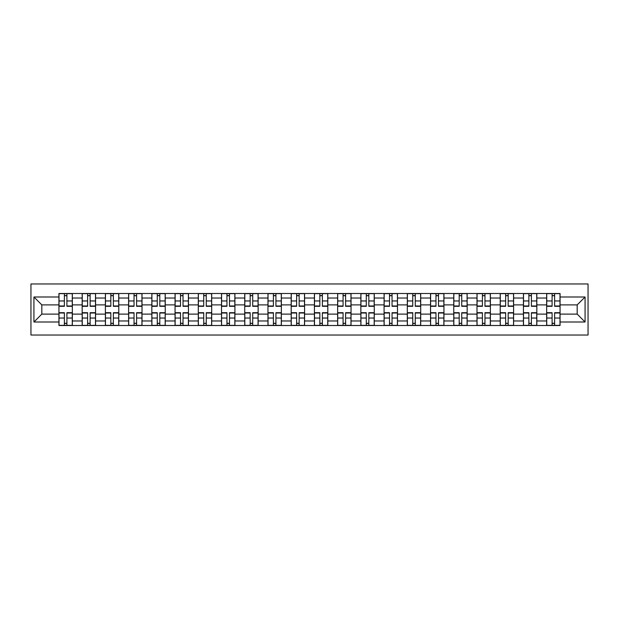 <?xml version="1.0" encoding="UTF-8"?>
<svg xmlns="http://www.w3.org/2000/svg" width="619" height="619" viewBox="0 0 619 619"><rect width="100%" height="100%" fill="white"/><g stroke="black" fill="none" stroke-linecap="round" stroke-linejoin="round"><path stroke-width="0.93" d="M30.95 335.034L588.05 335.034L588.05 283.966L30.95 283.966L30.95 335.034M82.165 325.501L82.165 298.033L72.338 298.033L72.338 325.501M72.338 298.033L72.338 293.499M82.165 298.033L82.165 293.499M95.566 293.499L95.566 325.501M105.392 325.501L105.392 293.499M118.786 293.499L118.786 325.501M128.613 325.501L128.613 293.499M142.014 293.499L142.014 325.501M151.841 325.501L151.841 293.499M165.234 293.499L165.234 325.501M175.061 325.501L175.061 293.499M188.462 293.499L188.462 325.501M198.289 325.501L198.289 293.499M211.69 293.499L211.69 325.501M221.517 325.501L221.517 293.499M234.911 293.499L234.911 325.501M244.737 325.501L244.737 293.499M258.138 293.499L258.138 325.501M267.965 325.501L267.965 293.499M281.359 293.499L281.359 325.501M291.185 325.501L291.185 293.499M304.587 293.499L304.587 325.501M314.413 325.501L314.413 293.499M327.815 293.499L327.815 325.501M337.641 325.501L337.641 293.499M351.035 293.499L351.035 325.501M360.862 325.501L360.862 293.499M374.263 293.499L374.263 325.501M384.089 325.501L384.089 293.499M397.483 293.499L397.483 325.501M407.31 325.501L407.31 293.499M420.711 293.499L420.711 325.501M430.538 325.501L430.538 293.499M443.939 293.499L443.939 325.501M453.766 325.501L453.766 293.499M467.159 293.499L467.159 325.501M476.986 325.501L476.986 293.499M490.387 293.499L490.387 325.501M500.214 325.501L500.214 293.499M513.608 293.499L513.608 325.501M523.434 325.501L523.434 293.499M536.835 293.499L536.835 325.501M546.662 325.501L546.662 293.499M546.662 314.112L536.835 314.112M523.434 314.112L513.608 314.112M500.214 314.112L490.387 314.112M476.986 314.112L467.159 314.112M453.766 314.112L443.939 314.112M430.538 314.112L420.711 314.112M407.31 314.112L397.483 314.112M384.089 314.112L374.263 314.112M360.862 314.112L351.035 314.112M337.641 314.112L327.815 314.112M314.413 314.112L304.587 314.112M291.185 314.112L281.359 314.112M267.965 314.112L258.138 314.112M244.737 314.112L234.911 314.112M221.517 314.112L211.69 314.112M198.289 314.112L188.462 314.112M175.061 314.112L165.234 314.112M151.841 314.112L142.014 314.112M128.613 314.112L118.786 314.112M105.392 314.112L95.566 314.112M82.165 314.112L72.338 314.112M546.662 304.888L536.835 304.888M523.434 304.888L513.608 304.888M500.214 304.888L490.387 304.888M476.986 304.888L467.159 304.888M453.766 304.888L443.939 304.888M430.538 304.888L420.711 304.888M407.31 304.888L397.483 304.888M384.089 304.888L374.263 304.888M360.862 304.888L351.035 304.888M337.641 304.888L327.815 304.888M314.413 304.888L304.587 304.888M291.185 304.888L281.359 304.888M267.965 304.888L258.138 304.888M244.737 304.888L234.911 304.888M221.517 304.888L211.69 304.888M198.289 304.888L188.462 304.888M175.061 304.888L165.234 304.888M151.841 304.888L142.014 304.888M128.613 304.888L118.786 304.888M105.392 304.888L95.566 304.888M82.165 304.888L72.338 304.888M41.821 314.112L58.937 314.112L58.937 304.888L41.821 304.888L41.821 314.112L33.929 322.004L33.929 296.996L58.937 296.996L58.937 304.888M560.063 304.888L560.063 314.112L577.179 314.112L577.179 304.888L560.063 304.888L560.063 293.499L58.937 293.499L58.937 296.996M560.063 296.996L585.071 296.996L585.071 322.004L560.063 322.004L560.063 314.112M58.937 314.112L58.937 325.501L560.063 325.501L560.063 322.004M58.937 322.004L33.929 322.004M66.906 323.273L64.376 323.273M64.376 295.727L66.906 295.727M90.126 323.273L87.596 323.273M87.596 295.727L90.126 295.727M113.354 323.273L110.824 323.273M110.824 295.727L113.354 295.727M136.582 323.273L134.044 323.273M134.044 295.727L136.582 295.727M159.803 323.273L157.272 323.273M157.272 295.727L159.803 295.727M183.031 323.273L180.5 323.273M180.5 295.727L183.031 295.727M206.251 323.273L203.721 323.273M203.721 295.727L206.251 295.727M229.479 323.273L226.949 323.273M226.949 295.727L229.479 295.727M252.707 323.273L250.169 323.273M250.169 295.727L252.707 295.727M275.927 323.273L273.397 323.273M273.397 295.727L275.927 295.727M299.155 323.273L296.625 323.273M296.625 295.727L299.155 295.727M322.375 323.273L319.845 323.273M319.845 295.727L322.375 295.727M345.603 323.273L343.073 323.273M343.073 295.727L345.603 295.727M368.831 323.273L366.293 323.273M366.293 295.727L368.831 295.727M392.051 323.273L389.521 323.273M389.521 295.727L392.051 295.727M415.279 323.273L412.749 323.273M412.749 295.727L415.279 295.727M438.5 323.273L435.969 323.273M435.969 295.727L438.5 295.727M461.728 323.273L459.197 323.273M459.197 295.727L461.728 295.727M484.956 323.273L482.418 323.273M482.418 295.727L484.956 295.727M508.176 323.273L505.646 323.273M505.646 295.727L508.176 295.727M531.404 323.273L528.874 323.273M528.874 295.727L531.404 295.727M554.624 323.273L552.094 323.273M552.094 295.727L554.624 295.727M33.929 296.996L41.821 304.888M577.179 314.112L585.071 322.004M577.179 304.888L585.071 296.996M66.906 306.297L66.906 293.646L72.261 293.646L72.261 306.297L66.906 306.297M64.376 295.58L66.906 295.58M64.376 293.646L59.014 293.646L59.014 306.297L64.376 306.297L64.376 293.646L66.906 293.646M64.376 312.703L64.376 325.354L59.014 325.354L59.014 312.703L64.376 312.703M66.906 323.42L64.376 323.42M66.906 325.354L72.261 325.354L72.261 312.703L66.906 312.703L66.906 325.354L64.376 325.354M90.126 306.297L90.126 293.646L95.488 293.646L95.488 306.297L90.126 306.297M87.596 295.58L90.126 295.58M87.596 293.646L82.242 293.646L82.242 306.297L87.596 306.297L87.596 293.646L90.126 293.646M113.354 306.297L113.354 293.646L118.716 293.646L118.716 306.297L113.354 306.297M110.824 295.58L113.354 295.58M110.824 293.646L105.462 293.646L105.462 306.297L110.824 306.297L110.824 293.646L113.354 293.646M136.582 306.297L136.582 293.646L141.937 293.646L141.937 306.297L136.582 306.297M134.044 295.58L136.582 295.58M134.044 293.646L128.69 293.646L128.69 306.297L134.044 306.297L134.044 293.646L136.582 293.646M87.596 312.703L87.596 325.354L82.242 325.354L82.242 312.703L87.596 312.703M90.126 323.42L87.596 323.42M90.126 325.354L95.488 325.354L95.488 312.703L90.126 312.703L90.126 325.354L87.596 325.354M110.824 312.703L110.824 325.354L105.462 325.354L105.462 312.703L110.824 312.703M113.354 323.42L110.824 323.42M113.354 325.354L118.716 325.354L118.716 312.703L113.354 312.703L113.354 325.354L110.824 325.354M134.044 312.703L134.044 325.354L128.69 325.354L128.69 312.703L134.044 312.703M136.582 323.42L134.044 323.42M136.582 325.354L141.937 325.354L141.937 312.703L136.582 312.703L136.582 325.354L134.044 325.354M159.803 306.297L159.803 293.646L165.165 293.646L165.165 306.297L159.803 306.297M157.272 295.58L159.803 295.58M157.272 293.646L151.91 293.646L151.91 306.297L157.272 306.297L157.272 293.646L159.803 293.646M183.031 306.297L183.031 293.646L188.385 293.646L188.385 306.297L183.031 306.297M180.5 295.58L183.031 295.58M180.5 293.646L175.138 293.646L175.138 306.297L180.5 306.297L180.5 293.646L183.031 293.646M157.272 312.703L157.272 325.354L151.91 325.354L151.91 312.703L157.272 312.703M159.803 323.42L157.272 323.42M159.803 325.354L165.165 325.354L165.165 312.703L159.803 312.703L159.803 325.354L157.272 325.354M180.5 312.703L180.5 325.354L175.138 325.354L175.138 312.703L180.5 312.703M183.031 323.42L180.5 323.42M183.031 325.354L188.385 325.354L188.385 312.703L183.031 312.703L183.031 325.354L180.5 325.354M206.251 306.297L206.251 293.646L211.613 293.646L211.613 306.297L206.251 306.297M203.721 295.58L206.251 295.58M203.721 293.646L198.366 293.646L198.366 306.297L203.721 306.297L203.721 293.646L206.251 293.646M229.479 306.297L229.479 293.646L234.841 293.646L234.841 306.297L229.479 306.297M226.949 295.58L229.479 295.58M226.949 293.646L221.587 293.646L221.587 306.297L226.949 306.297L226.949 293.646L229.479 293.646M252.707 306.297L252.707 293.646L258.061 293.646L258.061 306.297L252.707 306.297M250.169 295.58L252.707 295.58M250.169 293.646L244.815 293.646L244.815 306.297L250.169 306.297L250.169 293.646L252.707 293.646M275.927 306.297L275.927 293.646L281.289 293.646L281.289 306.297L275.927 306.297M273.397 295.58L275.927 295.58M273.397 293.646L268.035 293.646L268.035 306.297L273.397 306.297L273.397 293.646L275.927 293.646M299.155 306.297L299.155 293.646L304.509 293.646L304.509 306.297L299.155 306.297M296.625 295.58L299.155 295.58M296.625 293.646L291.263 293.646L291.263 306.297L296.625 306.297L296.625 293.646L299.155 293.646M322.375 306.297L322.375 293.646L327.737 293.646L327.737 306.297L322.375 306.297M319.845 295.58L322.375 295.58M319.845 293.646L314.491 293.646L314.491 306.297L319.845 306.297L319.845 293.646L322.375 293.646M345.603 306.297L345.603 293.646L350.965 293.646L350.965 306.297L345.603 306.297M343.073 295.58L345.603 295.58M343.073 293.646L337.711 293.646L337.711 306.297L343.073 306.297L343.073 293.646L345.603 293.646M368.831 306.297L368.831 293.646L374.186 293.646L374.186 306.297L368.831 306.297M366.293 295.58L368.831 295.58M366.293 293.646L360.939 293.646L360.939 306.297L366.293 306.297L366.293 293.646L368.831 293.646M203.721 312.703L203.721 325.354L198.366 325.354L198.366 312.703L203.721 312.703M206.251 323.42L203.721 323.42M206.251 325.354L211.613 325.354L211.613 312.703L206.251 312.703L206.251 325.354L203.721 325.354M226.949 312.703L226.949 325.354L221.587 325.354L221.587 312.703L226.949 312.703M229.479 323.42L226.949 323.42M229.479 325.354L234.841 325.354L234.841 312.703L229.479 312.703L229.479 325.354L226.949 325.354M250.169 312.703L250.169 325.354L244.815 325.354L244.815 312.703L250.169 312.703M252.707 323.42L250.169 323.42M252.707 325.354L258.061 325.354L258.061 312.703L252.707 312.703L252.707 325.354L250.169 325.354M273.397 312.703L273.397 325.354L268.035 325.354L268.035 312.703L273.397 312.703M275.927 323.42L273.397 323.42M275.927 325.354L281.289 325.354L281.289 312.703L275.927 312.703L275.927 325.354L273.397 325.354M296.625 312.703L296.625 325.354L291.263 325.354L291.263 312.703L296.625 312.703M299.155 323.42L296.625 323.42M299.155 325.354L304.509 325.354L304.509 312.703L299.155 312.703L299.155 325.354L296.625 325.354M319.845 312.703L319.845 325.354L314.491 325.354L314.491 312.703L319.845 312.703M322.375 323.42L319.845 323.42M322.375 325.354L327.737 325.354L327.737 312.703L322.375 312.703L322.375 325.354L319.845 325.354M343.073 312.703L343.073 325.354L337.711 325.354L337.711 312.703L343.073 312.703M345.603 323.42L343.073 323.42M345.603 325.354L350.965 325.354L350.965 312.703L345.603 312.703L345.603 325.354L343.073 325.354M366.293 312.703L366.293 325.354L360.939 325.354L360.939 312.703L366.293 312.703M368.831 323.42L366.293 323.42M368.831 325.354L374.186 325.354L374.186 312.703L368.831 312.703L368.831 325.354L366.293 325.354M392.051 306.297L392.051 293.646L397.413 293.646L397.413 306.297L392.051 306.297M389.521 295.58L392.051 295.58M389.521 293.646L384.159 293.646L384.159 306.297L389.521 306.297L389.521 293.646L392.051 293.646M415.279 306.297L415.279 293.646L420.634 293.646L420.634 306.297L415.279 306.297M412.749 295.58L415.279 295.58M412.749 293.646L407.387 293.646L407.387 306.297L412.749 306.297L412.749 293.646L415.279 293.646M438.5 306.297L438.5 293.646L443.862 293.646L443.862 306.297L438.5 306.297M435.969 295.58L438.5 295.58M435.969 293.646L430.615 293.646L430.615 306.297L435.969 306.297L435.969 293.646L438.5 293.646M461.728 306.297L461.728 293.646L467.09 293.646L467.09 306.297L461.728 306.297M459.197 295.58L461.728 295.58M459.197 293.646L453.835 293.646L453.835 306.297L459.197 306.297L459.197 293.646L461.728 293.646M484.956 306.297L484.956 293.646L490.31 293.646L490.31 306.297L484.956 306.297M482.418 295.58L484.956 295.58M482.418 293.646L477.063 293.646L477.063 306.297L482.418 306.297L482.418 293.646L484.956 293.646M508.176 306.297L508.176 293.646L513.538 293.646L513.538 306.297L508.176 306.297M505.646 295.58L508.176 295.58M505.646 293.646L500.284 293.646L500.284 306.297L505.646 306.297L505.646 293.646L508.176 293.646M389.521 312.703L389.521 325.354L384.159 325.354L384.159 312.703L389.521 312.703M392.051 323.42L389.521 323.42M392.051 325.354L397.413 325.354L397.413 312.703L392.051 312.703L392.051 325.354L389.521 325.354M412.749 312.703L412.749 325.354L407.387 325.354L407.387 312.703L412.749 312.703M415.279 323.42L412.749 323.42M415.279 325.354L420.634 325.354L420.634 312.703L415.279 312.703L415.279 325.354L412.749 325.354M435.969 312.703L435.969 325.354L430.615 325.354L430.615 312.703L435.969 312.703M438.5 323.42L435.969 323.42M438.5 325.354L443.862 325.354L443.862 312.703L438.5 312.703L438.5 325.354L435.969 325.354M459.197 312.703L459.197 325.354L453.835 325.354L453.835 312.703L459.197 312.703M461.728 323.42L459.197 323.42M461.728 325.354L467.09 325.354L467.09 312.703L461.728 312.703L461.728 325.354L459.197 325.354M482.418 312.703L482.418 325.354L477.063 325.354L477.063 312.703L482.418 312.703M484.956 323.42L482.418 323.42M484.956 325.354L490.31 325.354L490.31 312.703L484.956 312.703L484.956 325.354L482.418 325.354M505.646 312.703L505.646 325.354L500.284 325.354L500.284 312.703L505.646 312.703M508.176 323.42L505.646 323.42M508.176 325.354L513.538 325.354L513.538 312.703L508.176 312.703L508.176 325.354L505.646 325.354M531.404 306.297L531.404 293.646L536.758 293.646L536.758 306.297L531.404 306.297M528.874 295.58L531.404 295.58M528.874 293.646L523.512 293.646L523.512 306.297L528.874 306.297L528.874 293.646L531.404 293.646M528.874 312.703L528.874 325.354L523.512 325.354L523.512 312.703L528.874 312.703M531.404 323.42L528.874 323.42M531.404 325.354L536.758 325.354L536.758 312.703L531.404 312.703L531.404 325.354L528.874 325.354M554.624 306.297L554.624 293.646L559.986 293.646L559.986 306.297L554.624 306.297M552.094 295.58L554.624 295.58M552.094 293.646L546.739 293.646L546.739 306.297L552.094 306.297L552.094 293.646L554.624 293.646M552.094 312.703L552.094 325.354L546.739 325.354L546.739 312.703L552.094 312.703M554.624 323.42L552.094 323.42M554.624 325.354L559.986 325.354L559.986 312.703L554.624 312.703L554.624 325.354L552.094 325.354M523.434 298.033L513.608 298.033M500.214 298.033L490.387 298.033M476.986 298.033L467.159 298.033M453.766 298.033L443.939 298.033M430.538 298.033L420.711 298.033M407.31 298.033L397.483 298.033M384.089 298.033L374.263 298.033M360.862 298.033L351.035 298.033M337.641 298.033L327.815 298.033M314.413 298.033L304.587 298.033M291.185 298.033L281.359 298.033M267.965 298.033L258.138 298.033M244.737 298.033L234.911 298.033M221.517 298.033L211.69 298.033M198.289 298.033L188.462 298.033M175.061 298.033L165.234 298.033M151.841 298.033L142.014 298.033M128.613 298.033L118.786 298.033M105.392 298.033L95.566 298.033M546.662 298.033L536.835 298.033M523.434 320.967L513.608 320.967M500.214 320.967L490.387 320.967M476.986 320.967L467.159 320.967M453.766 320.967L443.939 320.967M430.538 320.967L420.711 320.967M407.31 320.967L397.483 320.967M384.089 320.967L374.263 320.967M360.862 320.967L351.035 320.967M337.641 320.967L327.815 320.967M314.413 320.967L304.587 320.967M291.185 320.967L281.359 320.967M267.965 320.967L258.138 320.967M244.737 320.967L234.911 320.967M221.517 320.967L211.69 320.967M198.289 320.967L188.462 320.967M175.061 320.967L165.234 320.967M151.841 320.967L142.014 320.967M128.613 320.967L118.786 320.967M105.392 320.967L95.566 320.967M82.165 320.967L72.338 320.967M546.662 320.967L536.835 320.967M66.906 305.987L72.261 305.987M66.906 300.958L72.261 300.958M59.014 305.987L64.376 305.987M59.014 300.958L64.376 300.958M64.376 313.013L59.014 313.013M64.376 318.042L59.014 318.042M72.261 313.013L66.906 313.013M72.261 318.042L66.906 318.042M90.126 305.987L95.488 305.987M90.126 300.958L95.488 300.958M82.242 305.987L87.596 305.987M82.242 300.958L87.596 300.958M113.354 305.987L118.716 305.987M113.354 300.958L118.716 300.958M105.462 305.987L110.824 305.987M105.462 300.958L110.824 300.958M136.582 305.987L141.937 305.987M136.582 300.958L141.937 300.958M128.69 305.987L134.044 305.987M128.69 300.958L134.044 300.958M87.596 313.013L82.242 313.013M87.596 318.042L82.242 318.042M95.488 313.013L90.126 313.013M95.488 318.042L90.126 318.042M110.824 313.013L105.462 313.013M110.824 318.042L105.462 318.042M118.716 313.013L113.354 313.013M118.716 318.042L113.354 318.042M134.044 313.013L128.69 313.013M134.044 318.042L128.69 318.042M141.937 313.013L136.582 313.013M141.937 318.042L136.582 318.042M159.803 305.987L165.165 305.987M159.803 300.958L165.165 300.958M151.91 305.987L157.272 305.987M151.91 300.958L157.272 300.958M183.031 305.987L188.385 305.987M183.031 300.958L188.385 300.958M175.138 305.987L180.5 305.987M175.138 300.958L180.5 300.958M157.272 313.013L151.91 313.013M157.272 318.042L151.91 318.042M165.165 313.013L159.803 313.013M165.165 318.042L159.803 318.042M180.5 313.013L175.138 313.013M180.5 318.042L175.138 318.042M188.385 313.013L183.031 313.013M188.385 318.042L183.031 318.042M206.251 305.987L211.613 305.987M206.251 300.958L211.613 300.958M198.366 305.987L203.721 305.987M198.366 300.958L203.721 300.958M229.479 305.987L234.841 305.987M229.479 300.958L234.841 300.958M221.587 305.987L226.949 305.987M221.587 300.958L226.949 300.958M252.707 305.987L258.061 305.987M252.707 300.958L258.061 300.958M244.815 305.987L250.169 305.987M244.815 300.958L250.169 300.958M275.927 305.987L281.289 305.987M275.927 300.958L281.289 300.958M268.035 305.987L273.397 305.987M268.035 300.958L273.397 300.958M299.155 305.987L304.509 305.987M299.155 300.958L304.509 300.958M291.263 305.987L296.625 305.987M291.263 300.958L296.625 300.958M322.375 305.987L327.737 305.987M322.375 300.958L327.737 300.958M314.491 305.987L319.845 305.987M314.491 300.958L319.845 300.958M345.603 305.987L350.965 305.987M345.603 300.958L350.965 300.958M337.711 305.987L343.073 305.987M337.711 300.958L343.073 300.958M368.831 305.987L374.186 305.987M368.831 300.958L374.186 300.958M360.939 305.987L366.293 305.987M360.939 300.958L366.293 300.958M203.721 313.013L198.366 313.013M203.721 318.042L198.366 318.042M211.613 313.013L206.251 313.013M211.613 318.042L206.251 318.042M226.949 313.013L221.587 313.013M226.949 318.042L221.587 318.042M234.841 313.013L229.479 313.013M234.841 318.042L229.479 318.042M250.169 313.013L244.815 313.013M250.169 318.042L244.815 318.042M258.061 313.013L252.707 313.013M258.061 318.042L252.707 318.042M273.397 313.013L268.035 313.013M273.397 318.042L268.035 318.042M281.289 313.013L275.927 313.013M281.289 318.042L275.927 318.042M296.625 313.013L291.263 313.013M296.625 318.042L291.263 318.042M304.509 313.013L299.155 313.013M304.509 318.042L299.155 318.042M319.845 313.013L314.491 313.013M319.845 318.042L314.491 318.042M327.737 313.013L322.375 313.013M327.737 318.042L322.375 318.042M343.073 313.013L337.711 313.013M343.073 318.042L337.711 318.042M350.965 313.013L345.603 313.013M350.965 318.042L345.603 318.042M366.293 313.013L360.939 313.013M366.293 318.042L360.939 318.042M374.186 313.013L368.831 313.013M374.186 318.042L368.831 318.042M392.051 305.987L397.413 305.987M392.051 300.958L397.413 300.958M384.159 305.987L389.521 305.987M384.159 300.958L389.521 300.958M415.279 305.987L420.634 305.987M415.279 300.958L420.634 300.958M407.387 305.987L412.749 305.987M407.387 300.958L412.749 300.958M438.5 305.987L443.862 305.987M438.5 300.958L443.862 300.958M430.615 305.987L435.969 305.987M430.615 300.958L435.969 300.958M461.728 305.987L467.09 305.987M461.728 300.958L467.09 300.958M453.835 305.987L459.197 305.987M453.835 300.958L459.197 300.958M484.956 305.987L490.31 305.987M484.956 300.958L490.31 300.958M477.063 305.987L482.418 305.987M477.063 300.958L482.418 300.958M508.176 305.987L513.538 305.987M508.176 300.958L513.538 300.958M500.284 305.987L505.646 305.987M500.284 300.958L505.646 300.958M389.521 313.013L384.159 313.013M389.521 318.042L384.159 318.042M397.413 313.013L392.051 313.013M397.413 318.042L392.051 318.042M412.749 313.013L407.387 313.013M412.749 318.042L407.387 318.042M420.634 313.013L415.279 313.013M420.634 318.042L415.279 318.042M435.969 313.013L430.615 313.013M435.969 318.042L430.615 318.042M443.862 313.013L438.5 313.013M443.862 318.042L438.5 318.042M459.197 313.013L453.835 313.013M459.197 318.042L453.835 318.042M467.09 313.013L461.728 313.013M467.09 318.042L461.728 318.042M482.418 313.013L477.063 313.013M482.418 318.042L477.063 318.042M490.31 313.013L484.956 313.013M490.31 318.042L484.956 318.042M505.646 313.013L500.284 313.013M505.646 318.042L500.284 318.042M513.538 313.013L508.176 313.013M513.538 318.042L508.176 318.042M531.404 305.987L536.758 305.987M531.404 300.958L536.758 300.958M523.512 305.987L528.874 305.987M523.512 300.958L528.874 300.958M528.874 313.013L523.512 313.013M528.874 318.042L523.512 318.042M536.758 313.013L531.404 313.013M536.758 318.042L531.404 318.042M554.624 305.987L559.986 305.987M554.624 300.958L559.986 300.958M546.739 305.987L552.094 305.987M546.739 300.958L552.094 300.958M552.094 313.013L546.739 313.013M552.094 318.042L546.739 318.042M559.986 313.013L554.624 313.013M559.986 318.042L554.624 318.042"/></g></svg>
